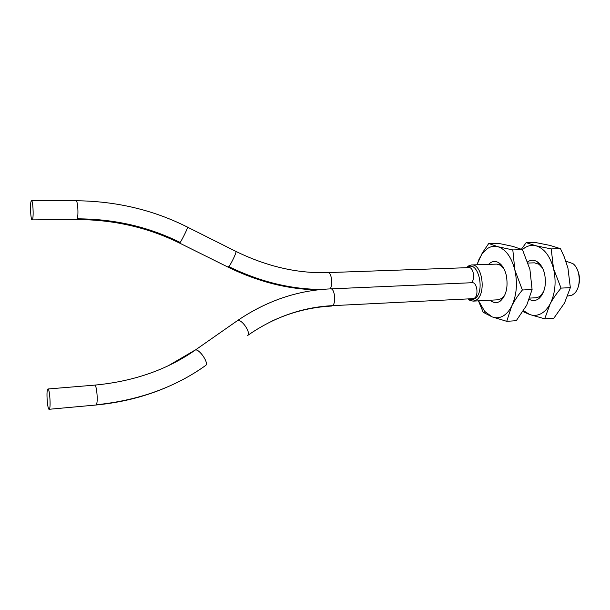 <?xml version="1.0" encoding="UTF-8"?>
<svg xmlns="http://www.w3.org/2000/svg" width="610" height="610" viewBox="0 0 610 610"><rect width="100%" height="100%" fill="white"/><g stroke="black" fill="none" stroke-linecap="round" stroke-linejoin="round"><path stroke-width="0.91" d="M467.062 267.691L467.451 267.416C478.278 259.281 485.865 292.899 474.405 298.923L471.644 299.754L468.564 298.9M473.009 298.664L474.26 298.267C478.941 295.903 477.111 282.049 472.224 282.704L330.704 288.873C334.676 288.217 336.323 303.17 332.534 305.648L473.009 298.664M471.316 282.75C475.464 279.586 473.474 267.035 468.938 267.622L327.86 272.601C331.543 272.007 333.304 285.556 329.957 288.904M466.467 267.706L468.366 266.013L471.545 264.961C482.579 263.497 486.566 294.973 475.937 300.242L473.124 301.134L469.868 300.356L467.923 298.93M473.124 301.134L498.24 299.784L501.938 298.374L504.844 295.042M488.564 264.389C491.698 261.202 495.076 260.638 498.713 262.696C502.236 264.999 504.752 269.155 506.262 275.179C508.298 286.83 506.346 295.438 500.391 301.012C496.952 303.383 493.528 303.117 490.127 300.219M503.669 268.263L500.482 265.19L496.685 264.115L471.545 264.961M477.012 264.778L479.025 259.273L482.152 253.783L487.276 248.659C490.631 246.417 494.161 245.769 497.867 246.714C505.751 249.254 511.409 256.993 514.848 269.94C517.684 283.33 516.655 295.362 511.744 306.037C509.312 310.848 506.338 314.226 502.831 316.163C499.308 318.023 495.732 318.267 492.11 316.887L484.668 311.344L478.591 300.837M476.898 264.778L482.266 253.043L488.724 243.497L497.867 246.714L512.812 249.925L514.848 269.94L522.366 290.002C517.821 295.621 514.283 300.966 511.744 306.037L506.727 321.325L492.11 316.887L483.212 312.289L478.453 300.844M488.724 243.497L498.134 243.283L512.69 246.348L522.465 249.665L512.812 249.925M506.727 321.325L516.266 320.7L526.727 305.175L532.088 289.529L529.915 269.376L522.465 249.665M522.366 290.002L532.088 289.529M502.945 297.505L503.273 297.909M501.855 265.541L501.565 265.975M529.77 298.092L535.961 297.764L538.981 296.887L540.445 295.88L543.586 291.786M527.68 261.835C530.883 259.685 534.162 259.723 537.517 261.934C540.795 264.321 543.144 268.225 544.555 273.638C546.598 284.405 544.783 292.655 539.11 298.389C535.961 300.89 532.69 301.203 529.312 299.335M542.557 268.118L539.065 264.313L534.436 262.834L528.092 263.047M522.366 249.627L524.867 247.713C528.367 245.51 532.05 244.869 535.908 245.784C544.097 248.262 549.961 255.834 553.499 268.491C556.411 281.584 555.306 293.364 550.182 303.826C547.635 308.546 544.539 311.862 540.879 313.769C537.212 315.606 533.491 315.858 529.724 314.524L523.563 310.696M521.413 249.208L526.178 242.658L535.908 245.784L551.219 248.91L553.499 268.491L561.04 288.111C556.45 293.616 552.828 298.854 550.182 303.826L544.699 318.824L529.724 314.524L522.968 311.618M526.178 242.658L535.206 242.452L550.113 245.441L560.46 248.666L551.219 248.91M544.699 318.824L553.842 318.222L564.524 303.002L570.342 287.661L567.925 267.95L564.113 256.596L560.46 248.666M561.04 288.111L570.342 287.661M540.323 296.102L540.834 296.628M539.385 263.535L538.927 264.099M540.757 295.606L541.322 295.987M567.742 296.056L572.096 295.126L574.201 293.623C581.467 287.546 580.659 269.033 572.881 263.611L567.475 261.713L566.072 261.759M577.983 287.562C580.217 281.37 579.957 275.293 577.19 269.323M49.402 409.066L49.135 409.287C47.488 409.92 46.131 391.422 47.649 389.249L47.954 388.982C49.593 388.257 50.965 407.114 49.402 409.066M32.597 219.15L32.124 219.882C30.79 220.347 29.882 205.09 31.034 201.513L31.529 200.713C32.871 200.187 33.771 215.742 32.597 219.15M332.534 305.648C302.301 307.181 274.02 317.116 247.683 335.439C251.221 332.953 241.926 319.099 237.641 320.479L236.566 321.241M194.422 350.666L195.398 349.987C199.401 348.844 209.039 363.087 205.814 365.352L205.547 365.542M194.643 350.361L168.528 365.596M205.814 365.352C175.337 387.22 138.805 400.366 96.235 404.788C98.271 402.836 96.754 384.376 94.641 385.131L94.581 385.139M95.823 405.025L96.235 404.788M322.492 289.422C291.466 289.506 260.226 281.904 228.773 266.608C231.487 263.634 237.664 250.069 235.742 251.328L187.666 227.217M227.85 267.027L228.773 266.608M180.156 242.475C148.489 226.76 114.154 218.876 77.15 218.83C78.713 215.49 77.76 200.233 76.021 200.743C116.197 201.125 153.362 209.924 187.506 227.133C188.978 225.608 182.459 239.234 180.156 242.475L179.493 243.039M76.479 219.547L77.15 218.83M468.831 299.045L469.868 300.356M500.482 265.19L498.713 262.696M501.938 298.374L500.391 301.012M467.451 267.416L468.366 266.013M482.152 253.783L482.266 253.043M484.668 311.344L485.224 313.609M539.065 264.313L537.517 261.934M540.445 295.88L539.11 298.389M47.954 388.982L94.641 385.131C133.636 381.448 167.224 369.736 195.398 349.987L237.648 320.486C266.7 300.783 297.718 290.246 330.704 288.873M272.273 320.936C291.389 312.061 311.146 307.104 331.52 306.06M95.884 405.025C122.854 402.417 147.681 395.959 170.365 385.642M95.884 405.017L49.135 409.287M236.032 251.472C267.02 266.562 297.627 273.608 327.86 272.601M32.124 219.882L76.532 219.547C113.559 219.585 147.933 227.438 179.653 243.115L228.148 267.172C258.251 281.866 288.278 289.43 318.229 289.864M76.021 200.751L31.529 200.713"/></g></svg>
